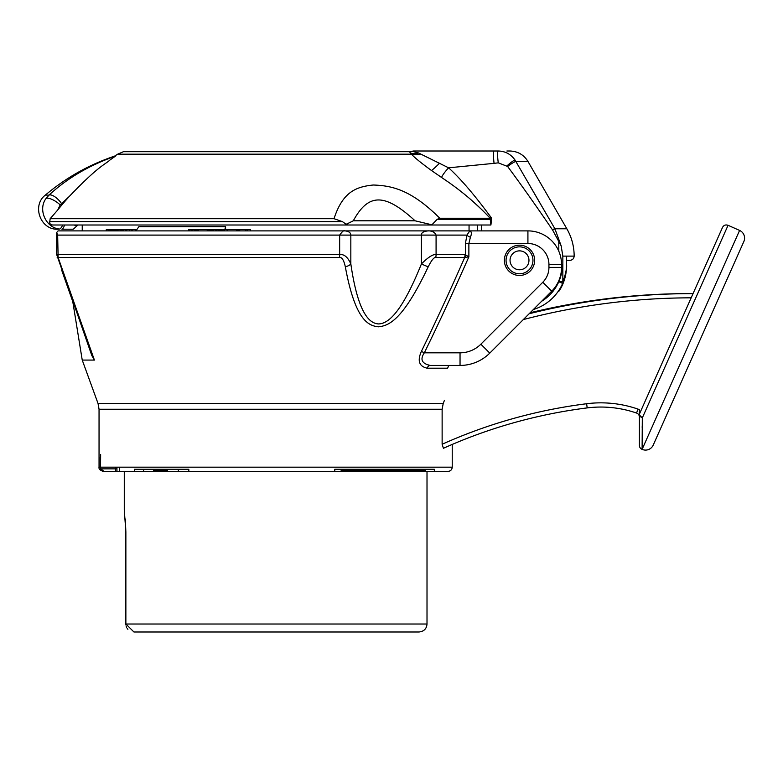 <?xml version="1.0" encoding="UTF-8"?>
<svg xmlns="http://www.w3.org/2000/svg" width="783" height="783" viewBox="0 0 783 783"><rect width="100%" height="100%" fill="white"/><g stroke="black" fill="none" stroke-linecap="round" stroke-linejoin="round"><path stroke-width="1.17" d="M100.635 454.571L100.518 468.86L104.119 471.386L115.502 471.386L103.258 471.386C100.048 470.348 98.648 468.948 99.05 467.177L100.165 467.177M443.413 448.267L442.131 444.255A508.744 508.744 0 0 1 586.643 403.734A113.525 113.525 0 0 1 637.959 409.088A8.407 8.407 0 0 1 639.408 409.754L639.408 445.429L639.408 414.98L642.314 417.897L728.063 225.298L739.592 230.427L642.109 449.364L642.314 417.897A4.209 3.191 24 0 1 639.77 413.267L722.513 227.422C723.776 225.191 725.626 224.486 728.063 225.298M443.873 448.082L443.56 448.228A504.546 504.546 0 0 1 587.172 407.904A109.317 109.317 0 0 1 636.579 413.062A4.209 4.209 0 0 1 639.408 417.036M442.131 409.255L99.05 409.255L98.041 403.499L443.207 403.499L442.131 409.255L442.131 444.255M414.97 470.544L414.97 471.386L434.33 471.386L427.009 471.386L427.009 624.012C426.618 628.769 423.955 631.441 419.022 631.998L133.942 631.998L125.867 624.012L125.867 531.931L124.282 510.066L124.282 471.386L104.54 471.386C101.966 471.131 100.557 469.731 100.312 467.177L100.312 457.086M116.951 470.935A2.525 2.525 0 0 1 115.502 471.386A2.525 2.525 0 0 0 116.951 470.935A2.525 2.506 90 0 1 115.502 471.386L114.582 471.386L115.502 471.386L115.502 468.86L116.951 468.86M188.83 471.386L334.781 471.386L178.348 471.386L334.781 471.386L188.83 471.386L188.83 469.281L178.348 469.281L188.83 469.281M119.466 467.177L119.456 471.386L448.033 471.386L104.54 471.386L143.592 471.386L143.592 469.281L134.431 469.281L134.431 471.386L159.693 471.386L159.693 470.544M143.592 469.281L153.537 469.281L153.537 470.544L161.151 470.544L161.151 469.281L153.537 469.281M178.348 471.386L178.348 469.281L161.151 469.281M334.781 471.386L334.781 469.281L341.153 469.281L341.153 470.544L342.797 470.544L342.797 469.281L341.153 469.281M434.33 471.386L434.33 469.281L368.773 469.281L368.773 470.544L368.803 469.281L342.797 469.281M125.867 531.931L125.309 519.021M160.202 469.281L160.202 470.544M161.504 469.281L161.151 470.544M162.443 469.281L162.443 470.544L161.504 470.544M163.373 469.281L163.373 470.544L162.443 470.544M164.489 469.281L164.489 470.544L163.373 470.544M165.233 469.281L165.233 470.544L164.489 470.544M165.947 469.281L165.947 470.544L165.233 470.544M166.867 469.281L166.867 470.544L165.947 470.544M167.464 470.544L167.464 469.281L167.445 470.544L166.867 470.544M343.62 469.281L343.62 470.544L342.797 470.544M346.938 469.281L346.938 470.544L343.62 470.544M359.368 469.281L359.368 470.544L346.938 470.544M359.201 469.281L359.201 470.544M358.663 469.281L358.663 470.544M357.645 469.281L357.645 470.544M352.115 469.281L352.115 470.544M368.568 469.281L368.568 470.544L359.368 470.544M366.816 469.281L366.816 470.544M369.214 469.281L368.803 470.544M370.153 469.281L370.153 470.544L369.214 470.544M371.308 469.281L371.308 470.544L370.153 470.544M372.659 469.281L372.659 470.544L371.308 470.544M373.902 469.281L373.902 470.544L372.659 470.544M375.184 469.281L375.184 470.544L373.902 470.544M376.711 469.281L376.711 470.544L375.184 470.544M377.915 469.281L377.915 470.544L376.711 470.544M378.747 469.281L378.747 470.544L377.915 470.544M379.618 469.281L379.618 470.544L378.747 470.544M380.166 469.281L380.166 470.544L379.618 470.544M380.812 469.281L380.812 470.544L380.166 470.544M382.27 469.281L382.27 470.544L380.812 470.544M383.553 469.281L383.553 470.544L382.27 470.544M384.864 469.281L384.864 470.544L383.553 470.544M386.371 469.281L386.371 470.544L384.864 470.544M387.536 469.281L387.536 470.544L386.371 470.544M388.309 469.281L388.309 470.544L387.536 470.544M389.112 469.281L389.112 470.544L388.309 470.544M389.543 469.281L389.112 470.544M391.246 469.281L391.246 470.544L389.543 470.544M391.774 469.281L391.246 470.544M403.323 469.281L403.323 470.544L391.774 470.544M403.03 469.281L403.03 470.544M402.364 469.281L402.364 470.544M400.798 469.281L400.798 470.544M399.731 469.281L399.731 470.544M398.625 469.281L398.625 470.544M397.128 469.281L397.128 470.544M395.973 469.281L395.973 470.544M394.798 469.281L394.798 470.544M412.426 469.281L412.426 470.544L403.323 470.544M406.729 469.281L406.729 470.544M412.876 469.281L412.426 470.544M414.344 469.281L414.344 470.544L412.876 470.544M415.362 469.281L415.362 470.544L414.344 470.544M416.585 469.281L416.585 470.544L415.362 470.544M416.869 469.281L416.585 470.544M417.633 469.281L417.633 470.544L416.869 470.544M417.75 469.281L417.633 470.544M418.494 469.281L418.494 470.544L417.75 470.544M419.688 469.281L419.688 470.544L418.494 470.544M420.765 469.281L420.765 470.544L419.688 470.544M422.106 469.281L422.106 470.544L420.765 470.544M423.094 469.281L423.094 470.544L422.106 470.544M423.603 469.281L423.094 470.544M425.531 469.281L425.531 470.544L423.603 470.544M125.867 624.178L125.936 625.079M126.2 626.283L126.592 627.31M127.159 628.338L127.893 629.297M443.207 403.499L444.401 400.407M693.043 293.625A672.724 672.724 0 0 0 530.12 312.769L533.36 309.53L530.12 312.769A672.724 672.724 0 0 1 693.043 293.625A672.724 672.724 0 0 0 529.151 313.738M98.041 403.499L82.235 360.082L94.41 360.082L91.817 355.551L56.689 254.583L339.656 254.632L339.656 235.096C342.425 231.249 344.226 229.84 345.068 230.887L452.515 230.887M449.706 365.436L448.806 365.436A4.209 2.271 -90 0 1 448.806 365.436L447.631 368.196L448.747 365.436M94.41 360.082L58.118 257.509L339.519 257.509A8.407 2.329 90 0 0 339.656 254.632C344.07 253.976 347.789 257.078 350.833 263.93C358.477 316.577 370.799 323.545 378.639 323.937C386.675 323.594 400.182 316.616 421.42 263.93C428.281 257.098 433.175 253.995 436.082 254.632L465.122 254.632L468.87 256.853L468.87 243.503L527.918 243.503A21.024 21.024 0 0 1 548.942 264.527L548.942 267.404A21.024 21.024 0 0 1 542.785 282.272L480.86 344.197A29.431 29.431 0 0 1 460.042 352.82L424.337 352.82C419.835 359.456 421.841 363.664 430.347 365.436A4.209 3.347 -90 0 0 427.205 368.196C419.12 366.415 417.192 360.816 421.401 351.381C435.925 321.402 450.362 290.111 464.701 257.509L468.87 256.853C452.691 293.331 437.844 325.317 424.337 352.82L421.401 351.381M339.519 257.509C341.926 257.108 343.864 260.201 345.332 266.797C355.492 322.195 369.39 325.738 378.404 326.814C387.888 325.738 402.061 322.136 428.223 266.797C431.55 260.201 434.056 257.108 435.73 257.509L464.701 257.509L465.122 254.632M452.917 283.926L452.231 285.433M59.498 230.887L58.069 230.887L56.689 232.492L57.658 235.096L58.118 257.509L57.169 257.392M224.584 229.625L223.047 229.625L223.047 230.887L224.584 230.887L224.584 229.625L236.388 229.625L236.388 230.887L236.652 229.625L237.063 230.887L238.218 230.887L238.218 229.625L238.326 230.887L275.645 230.887M430.347 365.436L460.042 365.436A42.047 42.047 0 0 0 489.776 353.113L551.702 291.198A33.64 33.64 0 0 0 561.548 267.404L561.548 264.527A33.64 33.64 0 0 0 527.918 230.887L428.144 230.887C423.515 231.318 421.274 232.727 421.42 235.096L421.42 263.93A8.407 0.626 24.3 0 0 428.223 266.797M345.068 230.887L428.144 230.887C427.479 230.877 434.105 230.231 436.082 235.096L350.833 235.096C350.745 232.727 348.826 231.318 345.068 230.887M345.019 230.887L58.069 230.887M106.292 229.625L106.194 230.887L106.292 229.625L135.459 229.625L135.459 230.887L132.366 230.887L132.366 229.625M109.248 229.625L109.248 230.887L111.255 230.887L111.255 229.625M112.204 229.625L112.204 230.887L114.279 230.887L114.279 229.625M197.639 230.887L197.639 229.625L198.295 229.625L198.295 230.887L207.221 230.887L207.221 229.625L210.539 229.625L210.539 230.887L210.431 229.625M207.661 229.625L207.661 230.887L208.885 230.887L208.885 229.625M212.487 230.887L212.487 229.625L213.681 229.625L213.681 230.887L218.017 230.887L218.017 229.625L222 229.625L222 230.887M219.074 229.625L219.074 230.887L220.248 230.887L220.248 229.625M224.584 230.887L227.119 230.887L227.119 229.625M114.582 229.625L114.582 230.887L115.287 230.887L115.287 229.625M118.947 229.625L118.947 230.887L120.269 230.887L120.269 229.625M122.393 229.625L122.393 230.887L123.009 230.887L123.009 229.625M123.254 229.625L123.254 230.887L123.636 229.625M125.623 229.625L125.623 230.887L126.768 230.887L126.768 229.625M129.352 229.625L129.352 230.887L131.26 230.887L131.26 229.625M435.73 257.509A8.407 5.833 90 0 0 436.082 254.632L436.082 235.096L466.942 235.096L469.78 230.887C471.64 231.562 471.846 233.667 470.417 237.19A4.209 1.987 21.4 0 1 466.942 235.096L465.415 243.503L468.87 243.503L470.417 237.19M465.415 243.503L465.415 254.661A8.407 6.851 102 0 1 464.828 257.47M57.658 235.096L350.833 235.096L350.833 263.93A8.407 3.308 171.2 0 1 345.332 266.797M519.511 275.459A15.131 15.131 0 0 0 534.642 260.318A15.131 15.131 0 0 0 519.511 245.187A15.131 15.131 0 0 0 504.369 260.318A15.131 15.131 0 0 0 519.511 275.459M448.806 365.436L447.631 368.196L427.205 368.196M542.785 282.272L551.702 291.198L489.776 353.113L480.86 344.197M460.042 352.82L460.042 365.436L451.791 365.436M519.511 269.783A9.465 9.465 0 0 0 528.965 260.318A9.465 9.465 0 0 0 519.511 250.863A9.465 9.465 0 0 0 510.046 260.318A9.465 9.465 0 0 0 519.511 269.783M506.053 260.318A13.458 13.458 0 0 0 519.511 273.776A13.458 13.458 0 0 0 532.959 260.318A13.458 13.458 0 0 0 519.511 246.86A13.458 13.458 0 0 0 506.053 260.318M498.487 151.002L413.483 151.002L498.487 151.002M409.421 151.696L411.418 154.182L117.665 154.182L123.44 151.696L409.421 151.696L413.483 151.002M562.84 256.11L562.84 281.723C565.6 274.51 566.823 268.775 566.491 264.527L566.491 256.11L562.84 256.11L561.137 245.803L552.504 229.869C535.347 204.745 520.392 183.613 507.629 166.485L498.282 162.844A11.725 1.586 -97.9 0 1 498.282 151.002L498.517 151.002M498.282 162.844L494.063 163.344A12.254 1.4 -96.6 0 1 494.063 151.002L498.282 151.002C505.309 151.197 510.888 154.202 515.018 160.035L554.912 228.783L566.843 228.783C571.678 237.249 574.125 246.361 574.164 256.11C573.919 258.664 572.51 260.073 569.965 260.318L566.598 260.318L569.965 260.318M410.703 153.125A19.516 14.623 140.9 0 0 418.788 153.037L420.735 154.055A18.87 13.213 146.6 0 1 411.418 154.182C414.52 157.579 421.205 163.021 431.472 170.508L441.622 177.506A12.381 2.124 133.1 0 1 448.61 167.816C460.658 178.759 474.801 195.29 491.049 217.42L491.597 219.299L490.902 225.005L344.823 225.005L353.299 220.796C368.45 193.01 384.776 193.01 415.068 220.796L432.774 225.005M558.798 280.754L558.798 281.723L562.84 281.723A4.209 3.435 23.6 0 1 562.644 283.407A47.088 47.088 0 0 1 533.36 309.53M566.491 264.527L566.598 264.527A47.088 47.088 0 0 1 566.383 269.058A47.088 47.088 0 0 0 566.598 264.527C566.148 273.257 564.827 279.551 562.644 283.407A47.088 47.088 0 0 0 562.654 283.387C565.649 275.469 566.961 269.176 566.598 264.527L566.598 258.605M561.137 245.803L554.912 228.783L552.681 230.133M507.629 166.485A9.934 1.429 -37.6 0 1 515.899 161.474L527.977 161.474C523.798 154.75 517.759 151.266 509.841 151.002L506.895 151.002L509.841 151.002M507.061 165.81A10.062 1.468 -42.5 0 1 515.018 160.035M477.464 230.887L477.464 225.005L52.931 225.005C50.543 224.897 49.476 223.772 49.76 221.638L50.181 218.692L57.766 209.952A291.462 252.42 -90 0 1 69.256 196.474C98.648 165.712 104.658 164.802 110.012 159.986L115.502 156.111L114.612 156.111A298.519 298.519 0 0 1 117.665 154.182M77.781 225.005L73.631 228.959M73.132 229.204L61.886 229.204L73.132 229.204M49.76 221.638L342.435 221.638L334.028 218.692C342.856 191.424 356.529 186.775 373.197 185.013C391.774 185.61 411.036 189.603 439.792 218.232L437.217 219.299L431.854 224.858M448.385 182.116L441.622 177.506C460.267 189.868 476.436 203.443 490.129 218.232L490.902 225.005M480.723 208.669L473.255 201.75M334.028 218.692L50.181 218.692M342.435 221.638L345.587 223.879L347.28 224.202M439.792 218.232L490.129 218.232L491.049 217.42M420.735 154.055L448.61 167.816L494.063 163.344M412.015 151.256L418.788 153.037M437.217 219.299L491.597 219.299M77.067 225.778L73.935 225.005L62.679 225.005A6.401 1.86 109.7 0 1 59.488 229.047L57.854 229.204C40.53 230.173 31.516 205.567 45.345 195.104C65.958 177.712 89.047 164.714 114.612 156.111M64.519 225.005A6.058 1.85 102.2 0 1 61.886 229.204M69.256 196.474L60.183 204.921A10.933 3.7 -145.1 0 0 46.021 198.491L49.006 195.104L46.021 198.491C37.653 209.707 46.05 227.873 59.488 229.047M115.502 156.111C89.487 165.154 67.328 178.152 49.006 195.104L45.345 195.104M563.114 282.301A47.088 47.088 0 0 0 563.594 281.077A47.088 47.088 0 0 1 563.114 282.301M564.367 278.836A47.088 47.088 0 0 0 564.533 278.317A47.088 47.088 0 0 1 564.367 278.836M565.492 274.657A47.088 47.088 0 0 0 565.874 272.719A47.088 47.088 0 0 1 565.492 274.657M566.168 270.898A47.088 47.088 0 0 0 566.236 270.36A47.088 47.088 0 0 1 566.168 270.898M566.491 258.967L566.598 257.059M559.639 290.268A47.088 47.088 0 0 0 566.549 266.543A47.088 47.088 0 0 1 559.639 290.268A4.209 4.209 0 0 1 557.839 291.873A4.209 4.209 0 0 0 559.639 290.268L559.14 289.955M549.881 220.092L530.62 187.039M225.582 229.625L225.582 226.678L138.885 226.678L135.909 230.887M225.582 226.678L224.829 229.625M113.819 230.887L113.819 229.625M112.997 230.887L112.997 229.625M110.334 230.887L110.334 229.625M108.367 230.887L108.367 229.625M107.017 230.887L107.017 229.625M106.557 230.887L106.557 229.625M196.876 230.887L196.876 229.625L197.639 229.625M196.327 230.887L196.327 229.625L196.876 229.625M195.427 230.887L195.427 229.625L196.327 229.625M194.39 230.887L194.39 229.625L195.427 229.625M192.863 230.887L192.863 229.625L194.39 229.625M191.306 230.887L191.306 229.625L192.863 229.625M189.956 230.887L189.956 229.625L191.306 229.625M189.055 230.887L189.055 229.625L189.956 229.625M188.634 230.887L189.055 229.625M188.566 230.887L188.634 229.625M210.255 230.887L210.255 229.625M209.648 230.887L209.648 229.625M198.295 229.625L207.221 229.625M221.618 230.887L221.618 229.625M219.954 230.887L219.954 229.625M216.529 230.887L216.529 229.625L218.017 229.625M215.188 230.887L215.188 229.625L216.529 229.625M213.681 229.625L215.188 229.625M211.459 230.887L211.459 229.625L212.487 229.625M210.999 230.887L211.459 229.625M210.793 230.887L210.999 229.625M121.61 230.887L121.61 229.625M117.46 230.887L117.46 229.625M116.364 230.887L116.364 229.625M237.748 230.887L238.218 229.625M237.063 229.625L237.748 229.625M250.354 230.887L250.354 229.625L250.129 230.887M247.526 230.887L247.526 229.625L250.129 229.625M246.988 230.887L246.988 229.625L247.526 229.625M245.431 230.887L245.431 229.625L246.988 229.625M239.725 230.887L239.725 229.625L245.431 229.625M452.231 444.431A504.546 504.546 0 0 1 587.172 407.904A504.546 504.546 0 0 0 452.231 444.431L452.231 467.177C451.987 469.731 450.587 471.141 448.033 471.386M639.77 413.267A4.209 4.209 0 0 0 639.408 414.98L639.408 414.98M642.207 426.392L642.187 427.508M653.218 445.106L743.85 241.526L653.218 445.106A8.407 8.407 0 0 1 642.109 449.364M743.85 241.526A8.407 8.407 0 0 0 739.592 230.427M639.408 445.429A4.209 4.209 180 0 0 641.903 449.276M100.312 467.177L452.231 467.177M116.951 471.386L116.951 467.177M100.518 468.86L115.502 468.86L115.502 467.177M427.009 624.012L125.867 624.012M691.174 297.824A668.516 668.516 0 0 0 523.318 319.572M527.918 243.503L527.918 230.887M548.942 264.527L561.548 264.527M548.942 267.404L561.548 267.404M453.582 352.82L445.928 352.82M562.644 283.407L558.798 281.723A42.889 42.889 0 0 1 541.63 301.259M481.662 225.005L481.662 230.887M558.798 241.644L558.798 251.186M552.504 229.869L554.755 228.519M345.587 223.879A3.367 1.018 90 0 1 344.823 225.005M415.068 220.796L353.299 220.796M490.256 218.359L491.215 217.664M431.472 170.508A14.632 1.067 134.3 0 0 439.537 163.246M61.465 203.472A10.962 4.375 -132.3 0 0 49.006 195.104M60.183 204.921L57.766 209.952M558.798 281.723A42.889 42.889 0 0 0 562.39 264.527M566.491 256.11L574.164 256.11M443.56 448.228A504.546 504.546 0 0 1 587.172 407.904L586.643 403.734M637.959 409.088L636.579 413.062M99.05 409.255L99.05 467.177M469.056 225.005L469.056 230.887M56.689 254.583L56.689 232.492M451.84 365.436L452.926 365.436M61.622 269.998L72.78 301.641L82.235 360.082M527.977 161.474L566.843 228.783M82.235 225.005L82.235 230.887"/></g></svg>
